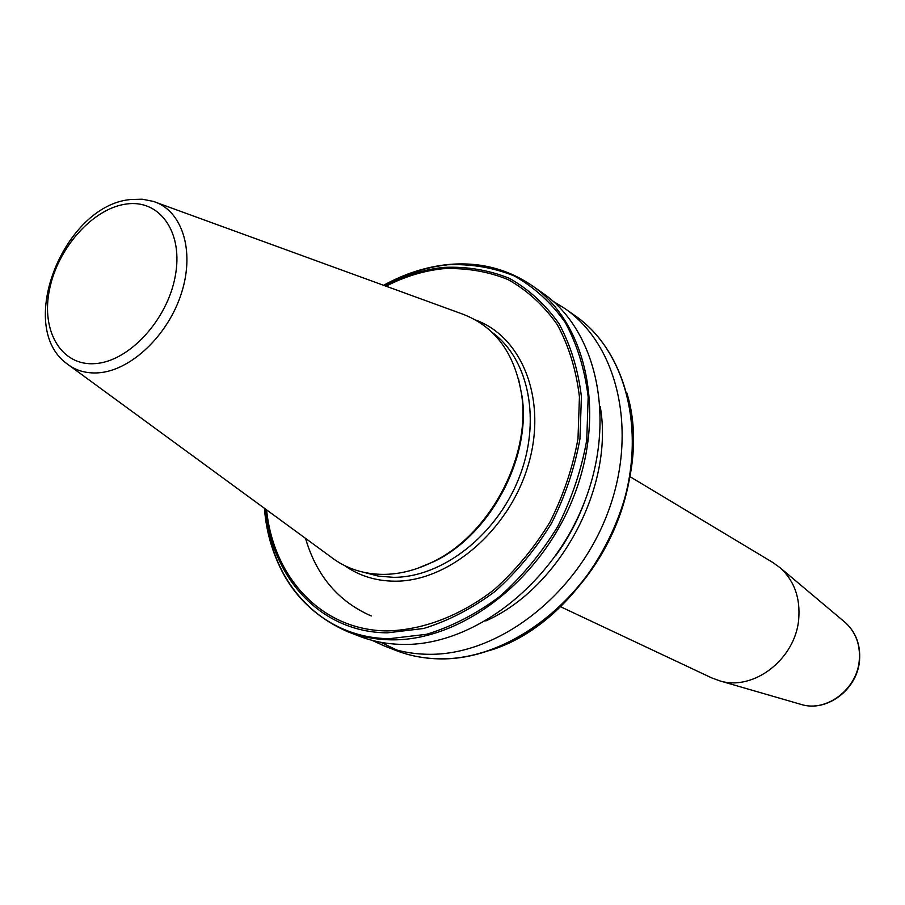 <?xml version="1.0" encoding="UTF-8"?>
<svg xmlns="http://www.w3.org/2000/svg" width="905" height="905" viewBox="0 0 905 905"><rect width="100%" height="100%" fill="white"/><g stroke="black" fill="none" stroke-linecap="round" stroke-linejoin="round"><path stroke-width="1.36" d="M630.016 476.675L773.153 562.684L780.314 567.899C794.273 580.784 800.405 597.854 798.708 619.122C795.574 658.964 753.639 691.352 719.939 680.911L711.624 677.868L560.546 606.723M264.43 508.293C270.516 568.498 298.107 609.574 347.215 631.52L359.036 636.113C372.475 641.34 386.808 644.111 402.024 644.417C471.856 646.306 551.598 586.191 584.098 502.988C616.984 419.886 596.927 330.144 542.4 292.847L532.004 285.573C506.936 268.581 478.824 261.59 447.658 264.577M555.76 555.534C568.023 538.78 577.695 520.658 584.811 501.155M485.759 620.943C560.059 588.148 614.303 486.596 600.241 406.605M372 640.321L384.331 645.966C397.68 651.148 411.888 653.919 426.968 654.27C496.155 656.317 574.822 597.413 606.678 515.624C638.907 433.925 618.771 345.439 564.652 308.39L553.102 301.274M69.696 365.767L330.087 556.349C345.224 568.261 363.007 574.279 383.437 574.392C399.705 574.279 416.096 570.15 432.59 562.005C489.334 535.115 530.907 457.297 521.699 395.18C514.832 352.486 494.266 325.133 460 313.141L156.814 202.675M417.273 568.442L434.038 561.53C490.137 534.957 531.212 458.054 522.106 396.65L518.531 378.867M305.528 538.362C316.478 575.738 338.402 601.61 371.288 615.977M844.286 621.701L845.394 622.629C855.779 632.199 860.417 644.699 859.298 660.152C857.25 689.056 826.717 712.303 801.626 704.576L800.235 704.181M265.527 509.085C271.964 578.544 321.071 632.437 387.363 632.833L423.608 628.489C448.326 620.875 472.127 608.533 495.035 591.463C516.812 571.96 535.647 549.211 551.552 523.203C565.286 495.951 574.754 467.817 579.969 438.812L581.406 396.605C578.125 369.602 570.682 345.359 559.098 323.854C545.41 304.465 528.837 289.295 509.379 278.333C488.745 270.029 466.901 266.375 443.869 267.382C423.823 269.452 404.139 275.572 384.829 285.754M264.452 508.305C269.769 580.953 320.359 638.161 389.444 638.681L426.572 634.303C451.889 626.543 476.29 613.941 499.764 596.486C522.083 576.53 541.382 553.227 557.684 526.597C571.745 498.678 581.44 469.865 586.745 440.158L588.171 396.922C584.777 369.274 577.119 344.454 565.206 322.452C551.168 302.621 534.165 287.111 514.21 275.923C493.067 267.45 470.702 263.728 447.127 264.78C425.474 267.043 404.286 273.887 383.573 285.301C404.365 273.796 425.678 266.907 447.489 264.599M347.215 631.52C360.699 636.758 375.077 639.518 390.36 639.812C460.487 641.611 540.726 580.942 573.532 497.083C606.723 413.314 586.712 322.983 532.004 285.573M574.856 315.528C629.099 352.701 649.258 440.712 617.391 521.619C585.908 602.628 507.841 660.967 438.654 658.851C423.563 658.467 409.32 655.684 395.938 650.48C409.241 655.65 423.393 658.421 438.405 658.783C507.298 660.922 585.467 602.549 617.029 521.404C648.964 440.362 628.794 352.452 574.856 315.528L564.652 308.39M488.824 650.752C584.325 622.866 656.657 487.467 626.724 392.578M129.834 199.609C64.006 206.159 15.702 325.981 66.574 363.482C75.443 370.518 86.043 373.641 98.362 372.837C130.976 370.722 168.421 335.065 181.622 292.62C195.107 250.199 181.86 210.017 153.171 201.351L142.221 199.213L130.705 199.496M95.263 363.606C128.985 361.48 167.334 320.031 175.231 276.285C183.636 232.483 159.936 199.145 126.451 204.01C93.079 208.263 57.784 247.834 49.515 289.487C40.77 331.162 61.404 366.389 95.263 363.606M364.048 572.39L378.381 576.112L393.551 577.333C441.957 577.503 496.121 535.669 518.746 478.632C541.597 421.651 529.267 359.466 492.218 332.44M344.635 565.602C359.206 575.874 375.948 581.078 394.897 581.191C448.631 581.632 508.655 530.737 527.943 466.03C547.683 401.39 523.135 337.475 475.781 320.076M266.579 509.866C273.502 578.012 322.033 630.547 387.204 630.909C422.827 630.05 460.147 615.909 493.87 589.879C515.431 570.557 534.097 548.011 549.855 522.253C563.453 495.25 572.842 467.387 578.001 438.654L579.438 396.831C576.202 370.088 568.838 346.049 557.367 324.737C543.826 305.517 527.411 290.471 508.135 279.6C487.693 271.364 466.052 267.733 443.224 268.717C423.834 270.708 404.784 276.534 386.05 286.195M380.734 642.29L396.718 650.016M446.991 264.882C425.565 267.303 404.614 274.17 384.127 285.494M264.927 508.655C267.292 536.303 275.131 560.851 288.469 582.3M780.314 567.899L845.394 622.629C855.96 632.38 860.666 644.982 859.535 660.435C857.499 689.203 827.147 712.348 801.626 704.576L719.939 680.911M522.106 396.65L521.699 395.18M434.038 561.53L432.59 562.005M395.938 650.48L384.331 645.966"/></g></svg>

